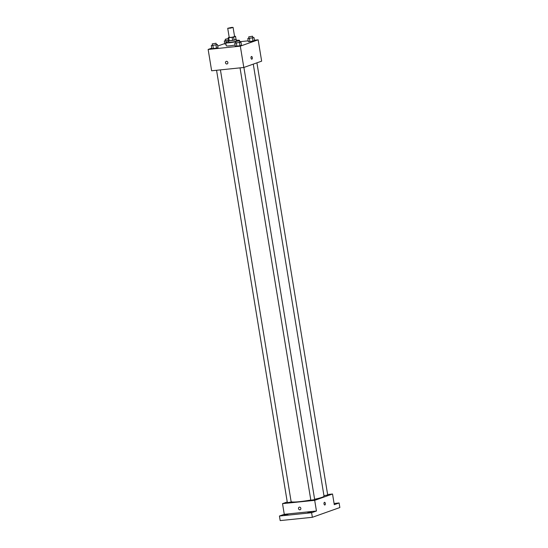 <?xml version="1.0" encoding="UTF-8"?>
<svg xmlns="http://www.w3.org/2000/svg" width="548" height="548" viewBox="0 0 548 548"><rect width="100%" height="100%" fill="white"/><g stroke="black" fill="none" stroke-linecap="round" stroke-linejoin="round"><path stroke-width="0.82" d="M231.701 27.4L233.085 27.421L230.448 28.14L227.721 28.304L231.701 27.4M233.085 27.421L234.585 36.565L231.948 37.285L229.215 37.449L227.721 28.304M229.194 37.291L228.263 37.62A3.692 0.384 170.7 0 0 228.694 37.709L232.133 37.36A3.692 0.384 170.7 0 0 233.626 37.072L235.537 36.394A3.692 0.384 170.7 0 0 235.106 36.305L234.551 36.36M233.626 37.072L234.126 40.12L236.03 39.442L235.537 36.394M234.126 40.12A3.692 0.384 170.7 0 1 232.633 40.408L232.133 37.36M228.263 37.62L228.763 40.668A3.692 0.384 170.7 0 0 229.194 40.758L232.633 40.408M228.742 40.525A3.884 0.404 -9.3 0 0 228.571 40.682A3.884 0.404 -9.3 0 0 231.468 40.6A3.884 0.404 -9.3 0 0 235.75 39.709A3.884 0.404 -9.3 0 0 236.229 39.429A3.884 0.404 -9.3 0 0 236.017 39.333M236.229 39.429L236.483 40.949A3.884 0.404 170.7 0 1 236.003 41.237A3.884 0.404 170.7 0 1 231.722 42.128A3.884 0.404 170.7 0 1 228.817 42.21L228.571 40.682M229.194 40.758L228.694 37.709M236.38 40.353A6.987 0.726 170.7 0 1 239.544 40.449A6.987 0.726 170.7 0 1 239.113 40.792M235.756 41.737A6.987 0.726 170.7 0 1 225.755 42.71A6.987 0.726 170.7 0 1 228.721 41.607M235.085 45.025A6.987 0.726 170.7 0 1 226.249 45.758L225.755 42.71M235.935 42.785L234.784 43.189L235.284 46.238L239.976 45.758L241.476 45.224L240.976 42.175L239.764 42.155M212.446 45.196L211.302 45.6L211.795 48.649L216.487 48.169L217.994 47.635L217.494 44.587L216.275 44.566M211.72 48.176L208.144 49.443L240.319 46.142L258.149 39.812L254.43 40.196M248.176 40.833L239.75 41.703M224.742 43.552L217.727 46.039M248.95 38.161L247.806 38.572L248.306 41.621L249.902 41.648L254.498 40.607L253.998 37.559L252.786 37.538M224.817 44.032L225.975 44.046L224.817 44.032L224.317 40.984L228.694 40.552M208.144 49.443L211.638 70.781L243.812 67.479L261.649 61.15L258.149 39.812M243.812 67.479L240.319 46.142M251.525 56.485A1.356 0.678 -95.9 0 1 252.32 57.608A1.356 0.678 -95.9 0 1 251.806 59.191A1.356 0.678 -95.9 0 1 250.998 57.91A1.356 0.678 -95.9 0 1 251.532 56.485A1.356 0.678 -95.9 0 1 252.32 57.608A1.356 0.678 -95.9 0 1 251.806 59.191M226.447 61.321A1.356 1.171 70.5 0 1 227.119 63.938A1.356 1.171 70.5 0 1 226.208 61.376A1.356 1.171 70.5 0 1 226.447 61.321M227.119 63.931A1.356 1.171 70.5 0 1 226.208 61.376M253.272 64.123L324.019 496.125A16.707 1.74 170.7 0 1 314.621 499.276M310.805 500.023A16.707 1.74 170.7 0 1 291.132 501.673M243.901 67.445L314.675 499.618L310.846 500.249L240.038 67.87M256.923 62.828L327.697 495.002L323.943 495.666M220.419 69.884L291.187 502.03L287.358 502.66L216.556 70.274M287.241 501.968L282.521 503.646L314.696 500.345L332.533 494.008L327.615 494.515M282.521 503.646L284.268 514.312L279.439 516.024L280.186 520.6L312.36 517.298L311.613 512.729L316.443 511.01L314.696 500.345M312.36 517.298L339.856 507.537L339.109 502.968L334.081 503.482M332.533 494.008L334.28 504.681L339.109 502.968M324.532 502.304A1.356 0.678 -95.9 0 1 325.32 503.42A1.356 0.678 -95.9 0 1 324.813 505.003A1.356 0.678 -95.9 0 1 323.998 503.722A1.356 0.678 -95.9 0 1 324.532 502.304A1.356 0.678 -95.9 0 1 325.32 503.42A1.356 0.678 -95.9 0 1 324.813 505.009M284.268 514.312L316.443 511.01M299.448 507.14A1.356 1.171 70.5 0 1 300.126 509.75A1.356 1.171 70.5 0 1 299.215 507.188A1.356 1.171 70.5 0 1 299.448 507.14M300.126 509.75A1.356 1.171 70.5 0 1 299.215 507.188M307.825 512.551L311.415 512.065L307.825 512.551M284.337 514.962L287.926 514.476L284.337 514.962M279.439 516.024L311.613 512.729M225.468 40.573L224.317 40.984M228.721 40.408L225.502 40.785L225.249 39.264L228.427 38.593M226.139 42.388L225.913 41.004M228.475 38.887L225.249 39.264M211.302 45.6L217.494 44.587M216.063 43.258L216.309 44.778L212.48 45.409L212.234 43.881L216.063 43.258L212.234 43.881M211.795 48.649L213.391 48.676L212.891 45.628M213.391 48.676L216.487 48.169L215.994 45.121M216.487 48.169L217.994 47.635M247.806 38.572L253.998 37.559M252.566 36.223L252.82 37.75L248.984 38.374L248.737 36.853L252.566 36.223L248.737 36.853M248.306 41.621L249.902 41.648L249.402 38.6M249.902 41.648L252.998 41.134L252.498 38.086M252.998 41.134L254.498 40.607M234.784 43.189L240.976 42.175M239.551 40.847L239.798 42.374L235.969 42.997L235.715 41.477L239.551 40.847L235.715 41.477M235.284 46.238L236.88 46.265L236.38 43.217M236.88 46.265L239.976 45.758L239.476 42.71M239.976 45.758L241.476 45.224M239.825 42.162L239.544 40.449"/></g></svg>
